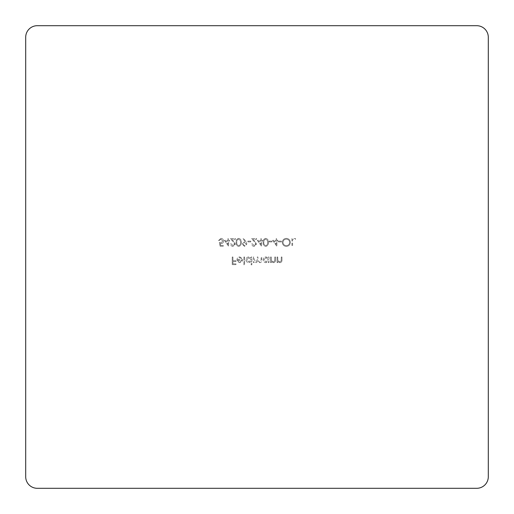 <?xml version="1.0" encoding="UTF-8"?>
<svg xmlns="http://www.w3.org/2000/svg" width="514" height="514" viewBox="0 0 514 514"><rect width="100%" height="100%" fill="white"/><g stroke="black" fill="none" stroke-linecap="round" stroke-linejoin="round"><path stroke-width="0.39" stroke-dasharray="2.57 1.93" d="M282.302 242.357C282.507 244.812 283.837 246.161 286.272 246.412C288.765 246.212 290.121 244.876 290.346 242.396C290.127 239.935 288.791 238.592 286.337 238.367C283.882 238.58 282.539 239.909 282.302 242.357C282.507 244.812 283.837 246.161 286.272 246.412C288.765 246.212 290.121 244.876 290.346 242.396C290.127 239.935 288.791 238.592 286.337 238.367C283.882 238.58 282.539 239.909 282.302 242.357M272.593 240.334L276.911 246.412L276.911 241.117L277.791 241.117L277.791 240.334L276.911 240.334L276.911 238.567L276.224 238.567L276.224 240.334L272.593 240.334L276.911 246.412L276.911 241.117L277.791 241.117L277.791 240.334L276.911 240.334L276.911 238.567L276.224 238.567L276.224 240.334L272.593 240.334M265.738 238.367C263.81 238.881 262.956 240.218 263.181 242.39C262.95 244.561 263.804 245.904 265.738 246.412C267.685 245.91 268.565 244.568 268.379 242.39C268.565 240.211 267.691 238.869 265.738 238.367C263.81 238.881 262.956 240.218 263.181 242.39C262.95 244.561 263.804 245.904 265.738 246.412C267.685 245.91 268.565 244.568 268.379 242.39C268.565 240.211 267.691 238.869 265.738 238.367M254.167 245.628L252.393 243.861L251.706 243.861C251.828 245.416 252.663 246.264 254.199 246.412L256.512 244.137L254.963 241.394L253.049 239.351L256.608 239.351L256.608 238.567L251.41 238.567L254.379 241.734L255.824 244.079L254.167 245.628L252.393 243.861L251.706 243.861C251.828 245.416 252.663 246.264 254.199 246.412L256.512 244.137L254.963 241.394L253.049 239.351L256.608 239.351L256.608 238.567L251.41 238.567L254.379 241.734L255.824 244.079L254.167 245.628M246.02 241.818L243.662 238.367L243.116 238.753L245.242 241.863L244.433 241.805L242.094 244.066L244.529 246.412L246.9 244.06L246.02 241.818L243.662 238.367L243.116 238.753L245.242 241.863L244.433 241.805L242.094 244.066L244.529 246.412L246.9 244.06L246.02 241.818M232.977 245.628L231.204 243.861L230.523 243.861C230.645 245.416 231.48 246.264 233.015 246.412L235.328 244.137L233.78 241.394L231.865 239.351L235.425 239.351L235.425 238.567L230.227 238.567L233.195 241.734L234.641 244.079L232.977 245.628L231.204 243.861L230.523 243.861C230.645 245.416 231.48 246.264 233.015 246.412L235.328 244.137L233.78 241.394L231.865 239.351L235.425 239.351L235.425 238.567L230.227 238.567L233.195 241.734L234.641 244.079L232.977 245.628M220.127 246.219L223.262 246.219L223.262 245.429L220.66 245.429L220.249 243.418L221.148 243.565C222.665 243.43 223.468 242.602 223.558 241.066C223.436 239.395 222.549 238.496 220.892 238.367L218.553 240.526L219.24 240.526L220.93 239.151L222.87 241.092L221.026 242.781L219.337 242.39L220.127 246.219L223.262 246.219L223.262 245.429L220.66 245.429L220.249 243.418L221.148 243.565C222.665 243.43 223.468 242.602 223.558 241.066C223.436 239.395 222.549 238.496 220.892 238.367L218.553 240.526L219.24 240.526L220.93 239.151L222.87 241.092L221.026 242.781L219.337 242.39L220.127 246.219M270.582 257L270.582 262.59L271.27 262.59L271.27 261.581L273.397 262.686C274.939 262.442 275.632 261.498 275.485 259.853L275.485 257L274.797 257L274.72 260.9L273.275 261.999L271.373 260.521L271.27 257L270.582 257L270.582 262.59L271.27 262.59L271.27 261.581L273.397 262.686C274.939 262.442 275.632 261.498 275.485 259.853L275.485 257L274.797 257L274.72 260.9L273.275 261.999L271.373 260.521L271.27 257L270.582 257M253.421 257L253.421 262.59L254.109 262.59L254.109 261.62L256.036 262.686L257.816 261.337L259.866 262.686C261.273 262.436 261.902 261.549 261.754 260.026L261.754 257L261.067 257L261.067 260.033L259.743 261.999C258.343 261.671 257.739 260.726 257.932 259.172L257.932 257L257.244 257L257.244 259.84L255.914 261.999L254.109 259.352L254.109 257L253.421 257L253.421 262.59L254.109 262.59L254.109 261.62L256.036 262.686L257.816 261.337L259.866 262.686C261.273 262.436 261.902 261.549 261.754 260.026L261.754 257L261.067 257L261.067 260.033L259.743 261.999C258.343 261.671 257.739 260.726 257.932 259.172L257.932 257L257.244 257L257.244 259.84L255.914 261.999L254.109 259.352L254.109 257L253.421 257M243.906 257L243.906 264.845L244.593 264.845L244.593 257L243.906 257L243.906 264.845L244.593 264.845L244.593 257L243.906 257M232.238 257L232.238 264.652L235.965 264.652L235.965 263.868L232.926 263.868L232.926 261.51L235.965 261.51L235.965 260.726L232.926 260.726L232.926 257L232.238 257L232.238 264.652L235.965 264.652L235.965 263.868L232.926 263.868L232.926 261.51L235.965 261.51L235.965 260.726L232.926 260.726L232.926 257L232.238 257M476.735 25.7L37.265 25.7A11.565 11.565 0 0 0 25.7 37.265L25.7 476.735A11.565 11.565 0 0 0 37.265 488.3L476.735 488.3A11.565 11.565 0 0 0 488.3 476.735L488.3 37.265A11.565 11.565 0 0 0 476.735 25.7M239.672 257.591L241.728 258.767L242.338 258.446L239.755 256.904C238.014 257.051 237.076 258.009 236.941 259.782L237.59 261.645L239.775 262.686L242.023 261.587L242.634 259.647L237.629 259.647L239.672 257.591L241.728 258.767L242.338 258.446L239.755 256.904C238.014 257.051 237.076 258.009 236.941 259.782L237.59 261.645L239.775 262.686L242.023 261.587L242.634 259.647L237.629 259.647L239.672 257.591M251.166 264.845L251.854 264.845L251.854 257L251.166 257L251.166 257.964L248.879 256.904C247.106 257.064 246.135 258.034 245.968 259.808C246.148 261.575 247.131 262.532 248.904 262.686L251.166 261.51L251.166 264.845L251.854 264.845L251.854 257L251.166 257L251.166 257.964L248.879 256.904C247.106 257.064 246.135 258.034 245.968 259.808C246.148 261.575 247.131 262.532 248.904 262.686L251.166 261.51L251.166 264.845M268.327 262.59L269.015 262.59L269.015 257L268.327 257L268.327 257.964L266.046 256.904C264.267 257.064 263.296 258.034 263.129 259.808C263.316 261.575 264.292 262.532 266.066 262.686L268.327 261.555L268.327 262.59L269.015 262.59L269.015 257L268.327 257L268.327 257.964L266.046 256.904C264.267 257.064 263.296 258.034 263.129 259.808C263.316 261.575 264.292 262.532 266.066 262.686L268.327 261.555L268.327 262.59M277.059 257L277.059 262.59L277.74 262.59L277.74 261.581L279.867 262.686C281.409 262.442 282.102 261.498 281.961 259.853L281.961 257L281.274 257L281.19 260.9L279.751 261.999L277.849 260.521L277.74 257L277.059 257L277.059 262.59L277.74 262.59L277.74 261.581L279.867 262.686C281.409 262.442 282.102 261.498 281.961 259.853L281.961 257L281.274 257L281.19 260.9L279.751 261.999L277.849 260.521L277.74 257L277.059 257M224.342 240.334L228.659 246.412L228.659 241.117L229.54 241.117L229.54 240.334L228.659 240.334L228.659 238.567L227.972 238.567L227.972 240.334L224.342 240.334L228.659 246.412L228.659 241.117L229.54 241.117L229.54 240.334L228.659 240.334L228.659 238.567L227.972 238.567L227.972 240.334L224.342 240.334M238.669 238.367C236.742 238.881 235.887 240.218 236.112 242.39C235.881 244.561 236.736 245.904 238.669 246.412C240.616 245.91 241.496 244.568 241.31 242.39C241.503 240.211 240.623 238.869 238.669 238.367C236.742 238.881 235.887 240.218 236.112 242.39C235.881 244.561 236.736 245.904 238.669 246.412C240.616 245.91 241.496 244.568 241.31 242.39C241.503 240.211 240.623 238.869 238.669 238.367M247.876 241.117L247.876 241.901L250.819 241.901L250.819 241.117L247.876 241.117L247.876 241.901L250.819 241.901L250.819 241.117L247.876 241.117M257.296 240.334L261.607 246.412L261.607 241.117L262.493 241.117L262.493 240.334L261.607 240.334L261.607 238.567L260.926 238.567L260.926 240.334L257.296 240.334L261.607 246.412L261.607 241.117L262.493 241.117L262.493 240.334L261.607 240.334L261.607 238.567L260.926 238.567L260.926 240.334L257.296 240.334M269.066 241.117L269.066 241.901L272.002 241.901L272.002 241.117L269.066 241.117L269.066 241.901L272.002 241.901L272.002 241.117L269.066 241.117M278.479 241.117L278.479 241.901L281.421 241.901L281.421 241.117L278.479 241.117L278.479 241.901L281.421 241.901L281.421 241.117L278.479 241.117M291.913 238.567L291.913 246.219L292.601 246.219L292.601 239.351L295.544 239.351L295.544 238.567L291.913 238.567L291.913 246.219L292.601 246.219L292.601 239.351L295.544 239.351L295.544 238.567L291.913 238.567M237.699 260.335L241.946 260.335L239.807 261.999L238.367 261.478L237.699 260.335L241.946 260.335L239.807 261.999L238.367 261.478L237.699 260.335M248.904 257.591L251.166 259.782L248.911 261.999L246.656 259.801L248.904 257.591L251.166 259.782L248.911 261.999L246.656 259.801L248.904 257.591M266.066 257.591L268.327 259.782L266.072 261.999L263.817 259.801L266.066 257.591L268.327 259.782L266.072 261.999L263.817 259.801L266.066 257.591M225.691 241.117L227.972 241.117L227.972 244.439L225.691 241.117L227.972 241.117L227.972 244.439L225.691 241.117M240.623 242.39C240.796 244.079 240.154 245.159 238.689 245.628C237.217 245.165 236.588 244.086 236.8 242.39C236.581 240.7 237.217 239.62 238.689 239.151L240.334 240.468L240.623 242.39C240.796 244.079 240.154 245.159 238.689 245.628C237.217 245.165 236.588 244.086 236.8 242.39C236.581 240.7 237.217 239.62 238.689 239.151L240.334 240.468L240.623 242.39M244.491 245.628L242.781 244.105L244.561 242.589L246.212 244.105L244.491 245.628L242.781 244.105L244.561 242.589L246.212 244.105L244.491 245.628M258.645 241.117L260.926 241.117L260.926 244.439L258.645 241.117L260.926 241.117L260.926 244.439L258.645 241.117M267.691 242.39C267.865 244.079 267.222 245.159 265.757 245.628C264.286 245.165 263.656 244.086 263.868 242.39C263.65 240.7 264.286 239.62 265.757 239.151L267.402 240.468L267.691 242.39C267.865 244.079 267.222 245.159 265.757 245.628C264.286 245.165 263.656 244.086 263.868 242.39C263.65 240.7 264.286 239.62 265.757 239.151L267.402 240.468L267.691 242.39M273.943 241.117L276.224 241.117L276.224 244.439L273.943 241.117L276.224 241.117L276.224 244.439L273.943 241.117M286.311 239.151C288.341 239.306 289.459 240.385 289.658 242.396C289.446 244.388 288.335 245.467 286.311 245.628C284.293 245.448 283.188 244.362 282.989 242.357C283.201 240.379 284.306 239.312 286.311 239.151C288.341 239.306 289.459 240.385 289.658 242.396C289.446 244.388 288.335 245.467 286.311 245.628C284.293 245.448 283.188 244.362 282.989 242.357C283.201 240.379 284.306 239.312 286.311 239.151"/><path stroke-width="0.77" d="M488.3 476.735L488.3 37.265A11.565 11.565 0 0 0 476.735 25.7L37.265 25.7A11.565 11.565 0 0 0 25.7 37.265L25.7 476.735A11.565 11.565 0 0 0 37.265 488.3L476.735 488.3A11.565 11.565 0 0 0 488.3 476.735"/></g></svg>
